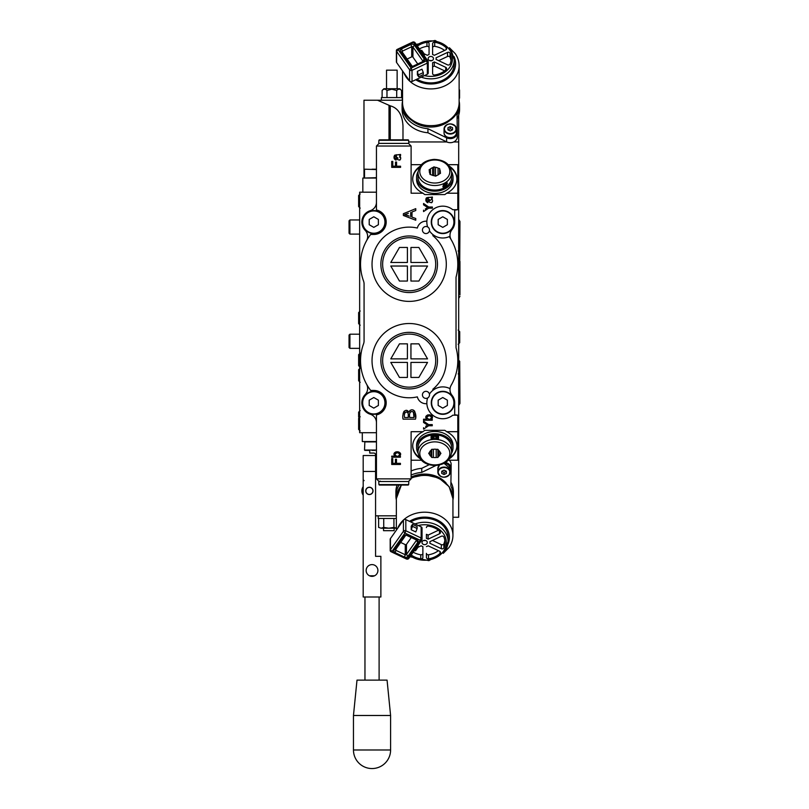 <?xml version="1.0" encoding="UTF-8"?>
<svg xmlns="http://www.w3.org/2000/svg" width="809" height="809" viewBox="0 0 809 809"><rect width="100%" height="100%" fill="white"/><g stroke="black" fill="none" stroke-linecap="round" stroke-linejoin="round"><path stroke-width="1.21" d="M452.939 517.254L458.683 517.254L458.683 192.188L457.803 192.188L458.683 191.308L458.683 178.041L457.803 178.041M376.448 450.037L364.515 450.037L364.869 441.552L376.448 441.552L362.301 441.552L362.301 432.714L376.448 432.714L359.651 432.714L359.651 192.188L376.448 192.188M458.683 432.714L457.803 432.714L458.683 432.714M359.651 348.355L349.923 348.355L349.923 334.198L359.651 334.198M349.923 348.355L349.043 347.466L349.043 335.088L349.923 334.198M359.651 234.104L349.923 234.104L349.923 219.957L359.651 219.957M349.923 234.104L349.043 233.225L349.043 220.837L349.923 219.957M376.448 455.963L375.568 455.963L375.568 454.82A1.77 1.77 0 0 0 373.798 453.05L369.733 453.05L369.733 450.391L364.869 450.391L369.733 450.391M376.448 473.649L375.568 473.649L375.568 515.829L396.036 515.829L378.218 515.829L378.218 518.478L396.349 518.478M376.448 471.778L375.568 471.778L375.568 455.963M375.568 455.528L363.19 455.528L363.19 597.002L380.877 597.002L380.877 556.329L375.568 556.329L375.568 471.778M458.683 459.168L457.803 459.168M372.029 564.601A5.875 5.875 0 0 0 366.153 570.476A5.875 5.875 0 0 0 372.029 576.352A5.875 5.875 0 0 0 377.904 570.476A5.875 5.875 0 0 0 372.029 564.601M369.379 487.24A3.651 3.651 0 0 1 372.544 492.721A3.651 3.651 0 0 1 366.214 492.721A3.651 3.651 0 0 1 369.379 487.24M353.462 715.49L357.002 680.126L387.066 680.126L390.595 715.49L353.462 715.49L353.462 749.983A18.567 18.567 0 0 0 372.029 768.55A18.567 18.567 0 0 0 390.595 749.983L353.462 749.983M374.557 575.786L369.501 575.786M372.029 450.391L375.093 450.391M370.734 494.157A3.539 3.539 0 0 1 365.87 490.436A3.539 3.539 0 0 1 371.533 488.09A3.539 3.539 0 0 1 370.734 494.157M363.19 495.159A7.514 7.514 0 0 1 363.19 486.634A7.514 7.514 0 0 0 363.19 495.159M396.491 528.206L393.932 527.417L393.932 518.478M393.932 527.417L388.836 528.206L383.729 527.417L383.729 518.478M378.622 527.417L381.17 528.206L378.622 527.417L378.622 518.478M396.349 528.206L381.17 528.206L383.729 527.417M383.527 528.206L383.527 530.684L394.135 530.684L394.135 528.206M363.979 178.041L363.979 100.225L402.538 100.225M390.272 139.846L390.272 105.848L377.54 100.225M402.983 139.846L402.983 125.951C402.316 114.645 398.079 107.951 390.272 105.848M362.837 192.188L362.837 178.041L376.448 178.041M453.697 141.949L458.683 141.949L458.683 178.041M408.656 141.949L446.79 141.949M458.683 115.141L458.683 141.949M376.448 169.202L372.029 169.202M402.275 100.225L402.275 97.576L381.403 97.576L381.403 100.225M401.567 90.497L399.798 88.737L383.881 88.737L382.111 90.497C383.729 88.747 385.357 88.747 386.975 90.497L391.839 89.202L396.703 90.497C398.321 88.747 399.939 88.747 401.567 90.497L401.567 97.576M396.703 90.497L396.703 97.576M386.975 90.497L386.975 97.576M382.111 97.576L382.111 90.497M397.138 88.737L397.138 70.161L386.53 70.161L386.53 88.737M452.939 499.932A28.74 23.542 180 0 0 453.384 495.816A28.74 23.542 180 0 0 450.856 486.158L451.129 468.35A7.079 5.794 180 0 0 451.129 468.28A7.079 5.794 180 0 0 445.375 462.586M435.92 465.499L421.752 472.395A28.74 23.542 180 0 0 411.114 475.055M399.08 485.056A28.74 23.542 180 0 0 395.904 495.816A28.74 23.542 180 0 0 396.349 499.932M411.114 477.128A26.525 21.732 0 0 1 446.103 483.044M451.129 468.209L451.129 464.295A7.079 5.794 180 0 0 451.129 464.224A7.079 5.794 180 0 0 449.167 460.22M453.384 495.816L453.384 491.761A28.74 23.542 180 0 0 450.916 482.215M421.752 472.395L421.752 468.34A28.74 23.542 180 0 0 411.114 470.99M397.098 485.056A28.74 23.542 180 0 0 395.904 491.761L395.904 495.816M429.124 464.75L421.752 468.34M410.76 521.947A23.431 19.194 0 0 1 435.222 520.278A23.431 19.194 0 0 1 448.075 537.409L448.075 541.464A23.431 19.194 180 0 0 415.027 523.959M423.694 540.452A2.649 2.174 180 0 0 425.595 540.452M439.995 551.505L439.995 553.407A20.336 16.655 0 0 1 428.517 558.837A1.77 1.446 180 0 1 426.414 557.411L426.414 553.356A1.77 1.446 180 0 0 428.517 554.782A20.336 16.655 180 0 0 438.427 550.676M426.414 546.581A5.309 4.348 180 0 0 428.092 545.782L439.55 551.202A1.77 1.446 180 0 1 439.995 553.407M426.94 543.567A2.649 2.174 0 0 1 421.995 542.485A2.649 2.174 0 0 1 427.294 542.485A2.649 2.174 0 0 1 426.94 543.567M417.98 547.309L421.196 545.782A5.309 4.348 180 0 0 422.874 546.581L422.874 557.411A1.77 1.446 180 0 1 420.771 558.837A20.336 16.655 0 0 1 411.225 555.004M413.207 552.193A20.336 16.655 180 0 0 420.771 554.782A1.77 1.446 180 0 0 422.874 553.356L422.874 546.581M432.471 540.452L441.32 544.639L441.32 548.694L429.862 543.274A5.309 4.348 180 0 0 429.953 542.485A5.309 4.348 180 0 0 429.862 541.686L441.32 536.266A1.77 1.446 180 0 1 443.868 537.055A20.336 16.655 0 0 1 444.98 542.485A20.336 16.655 0 0 1 443.868 547.905L443.868 543.85A20.336 16.655 180 0 0 444.829 540.452M439.55 531.149L439.55 533.758L428.092 539.178A5.309 4.348 180 0 0 426.414 538.379L426.414 534.324A5.309 4.348 0 0 1 428.092 535.123L438.427 530.229M428.092 539.178L428.092 535.123M426.414 527.549A1.77 1.446 180 0 1 428.517 526.123A20.336 16.655 0 0 1 439.995 531.553A1.77 1.446 180 0 1 439.55 533.758M441.32 544.639A1.77 1.446 180 0 0 443.868 543.85M441.32 548.694A1.77 1.446 180 0 0 443.868 547.905M417.161 546.581L418.162 547.046L415.502 550.808L414.511 550.342M418.162 545.165L418.162 547.046M417.12 528.53L417.12 526.507L412.519 524.333L412.519 526.356L417.12 528.53L415.796 531.938L411.194 529.764L412.519 526.356M412.519 524.333L411.194 526.214L411.194 529.764M391.071 551.728L406.381 558.968A1.77 1.446 180 0 0 408.798 558.443L421.802 539.997A1.77 1.446 180 0 0 421.155 538.015L405.835 530.775A1.77 1.446 180 0 0 403.418 531.311L390.423 549.746A1.77 1.446 180 0 0 391.071 551.728L391.95 551.485L404.955 533.05L420.265 540.291L407.271 558.736L391.95 551.485L390.423 549.746L390.423 538.592A1.77 1.446 180 0 0 390.181 539.32L390.181 550.474M422.035 539.279L422.035 528.115A1.77 1.446 180 0 0 421.155 526.861L405.835 519.621A1.77 1.446 180 0 0 403.418 520.147L390.423 538.592M405.481 535.629A0.88 0.728 0 0 1 406.694 535.366L415.877 539.704A0.88 0.728 0 0 1 416.2 540.695L406.472 554.499A0.88 0.728 0 0 1 405.269 554.762L396.076 550.413A0.88 0.728 0 0 1 395.753 549.432L405.481 535.629L403.954 535.922L394.226 549.716A2.649 2.174 180 0 0 395.197 552.689L404.379 557.037A2.649 2.174 180 0 0 408.009 556.238L417.737 542.434A2.649 2.174 180 0 0 416.766 539.472L407.574 535.123A2.649 2.174 180 0 0 403.954 535.922M411.285 537.53L406.472 544.356A0.88 0.728 180 0 1 405.269 544.619L400.677 542.445M444.05 474.509L441.754 473.427L441.754 471.253L444.05 472.486L446.346 471.253L446.346 473.427L444.05 474.509L444.05 472.486M441.754 471.253L444.05 470.16L446.346 471.253M402.538 101.176A28.74 23.542 0 0 0 402.093 105.291A28.74 23.542 0 0 0 427.941 128.712L446.629 137.813A7.079 5.794 0 0 0 453.738 137.864A7.079 5.794 0 0 0 457.318 132.828A7.079 5.794 0 0 0 457.318 132.757L457.045 114.949A28.74 23.542 0 0 0 459.573 105.291A28.74 23.542 0 0 0 459.128 101.176M452.292 118.063A26.525 21.732 180 0 1 409.374 118.063M457.105 118.893A28.74 23.542 0 0 0 459.573 109.346L459.573 105.291M427.941 128.712L427.941 132.767L446.629 141.868A7.079 5.794 0 0 0 453.738 141.919A7.079 5.794 0 0 0 457.318 136.883A7.079 5.794 0 0 0 457.318 136.812L457.318 132.898M402.093 105.291L402.093 109.346A28.74 23.542 0 0 0 427.941 132.767M421.216 77.148A23.431 19.194 0 0 0 454.264 59.644L454.264 63.699A23.431 19.194 180 0 1 441.411 80.829A23.431 19.194 180 0 1 416.948 79.161M431.784 60.655A2.649 2.174 0 0 0 429.882 60.655M451.017 60.655A20.336 16.655 0 0 0 450.057 57.257A1.77 1.446 0 0 0 447.508 56.478L438.66 60.655M450.057 57.257L450.057 53.202A20.336 16.655 180 0 1 451.169 58.632A20.336 16.655 180 0 1 450.057 64.063A1.77 1.446 0 0 1 447.508 64.841L436.051 59.421A5.309 4.348 0 0 0 436.142 58.632A5.309 4.348 0 0 0 436.051 57.833L447.508 52.413L447.508 56.478M433.128 57.54A2.649 2.174 180 0 1 430.833 60.806A2.649 2.174 180 0 1 430.145 56.529A2.649 2.174 180 0 1 433.128 57.54M444.616 70.879L434.281 65.994A5.309 4.348 180 0 1 432.603 66.783M434.281 65.994L434.281 61.929L445.739 67.349L445.739 69.968M445.739 67.349A1.77 1.446 0 0 1 446.184 69.554A20.336 16.655 180 0 1 434.706 74.984A1.77 1.446 0 0 1 432.603 73.558L432.603 62.728A5.309 4.348 0 0 0 434.281 61.929M446.184 47.701A1.77 1.446 0 0 1 445.739 49.905L434.281 55.325A5.309 4.348 0 0 0 432.603 54.537L432.603 43.696A1.77 1.446 0 0 1 434.706 42.27A20.336 16.655 180 0 1 446.184 47.701L446.184 49.602M444.616 50.441A20.336 16.655 0 0 0 434.706 46.335A1.77 1.446 0 0 0 432.603 47.751L432.603 54.537M417.414 46.113A20.336 16.655 180 0 1 426.96 42.27A1.77 1.446 0 0 1 429.063 43.696L429.063 54.537A5.309 4.348 0 0 0 427.385 55.325L424.169 53.809M429.063 54.537L429.063 47.751A1.77 1.446 0 0 0 426.96 46.335A20.336 16.655 0 0 0 419.396 48.914M450.057 53.202A1.77 1.446 0 0 0 447.508 52.413M420.7 50.765L421.691 50.3L424.351 54.061L423.35 54.537M417.383 71.354L417.383 74.903L418.718 76.784L417.383 71.354L421.985 69.18L423.309 72.577L418.718 74.752M396.38 50.633L396.38 61.797A1.77 1.446 0 0 0 396.612 62.515L409.607 80.961L409.607 69.807L411.144 68.067L398.139 49.622L413.46 42.381L426.454 60.817L411.144 68.067L412.024 70.332L427.344 63.092A1.77 1.446 0 0 0 427.991 61.11L414.987 42.665A1.77 1.446 0 0 0 412.58 42.139L397.259 49.379A1.77 1.446 0 0 0 396.612 51.361L409.607 69.807A1.77 1.446 0 0 0 412.024 70.332L412.024 81.497L427.344 74.246A1.77 1.446 0 0 0 428.224 72.992L428.224 61.838M409.607 80.961A1.77 1.446 0 0 0 412.024 81.497M418.718 76.784L423.309 74.61L423.309 72.577M424.351 55.942L424.351 54.061M402.215 52.059A0.88 0.728 180 0 1 402.538 51.068L411.72 46.72A0.88 0.728 180 0 1 412.934 46.993L422.662 60.786A0.88 0.728 180 0 1 422.338 61.777L413.146 66.126A0.88 0.728 180 0 1 411.933 65.863L402.215 52.059L400.677 51.766L410.406 65.569A2.649 2.174 0 0 0 414.026 66.368L423.218 62.02A2.649 2.174 0 0 0 424.189 59.047L414.461 45.253A2.649 2.174 0 0 0 410.841 44.455L401.648 48.803A2.649 2.174 0 0 0 400.677 51.766M407.129 59.037L411.72 56.863A0.88 0.728 0 0 1 412.934 57.136L417.737 63.951M450.239 126.598L452.544 127.691L452.544 129.855L450.239 128.631L447.943 129.855L447.943 127.691L450.239 126.598L450.239 128.631M452.544 129.855L450.239 130.947L447.943 129.855M450.047 388.664A8.838 8.838 0 0 0 451.998 395.247A11.933 11.933 0 0 1 454.709 402.821L454.709 414.754L457.803 415.199L452.777 415.199A15.917 15.917 0 0 1 427.597 397.998A3.539 3.539 0 0 1 422.692 396.208A3.539 3.539 0 0 1 424.937 391.485A3.539 3.539 0 0 1 429.427 394.135A15.917 15.917 0 0 1 450.047 388.664A8.838 8.838 0 0 1 451.2 385.195A48.631 48.631 0 0 0 456.155 348.194A3.539 3.539 0 0 1 456.033 347.283L456.033 277.629A3.539 3.539 0 0 1 456.155 276.708A48.631 48.631 0 0 0 449.238 236.622A15.917 15.917 0 0 1 429.427 230.767A3.539 3.539 0 0 1 424.937 233.417A3.539 3.539 0 0 1 422.692 228.694A3.539 3.539 0 0 1 427.597 226.894A15.917 15.917 0 0 1 452.777 209.703L457.803 209.703L454.709 210.138L454.709 222.081A11.933 11.933 0 0 1 451.998 229.645A8.838 8.838 0 0 0 451.2 239.707M427.597 226.894A3.539 3.539 0 0 1 429.427 230.767A3.539 3.539 0 0 0 424.614 226.773M433.351 234.903A8.838 8.838 0 0 1 432.825 235.621A37.143 37.143 0 0 1 427.385 296.62A37.143 37.143 0 0 1 372.423 269.63A37.143 37.143 0 0 1 417.353 228.037A8.838 8.838 0 0 1 426.879 221.241M429.427 394.135A3.539 3.539 0 0 1 427.597 397.998A3.539 3.539 0 0 0 429.174 393.366A3.539 3.539 0 0 0 424.614 391.596M426.879 403.661A8.838 8.838 0 0 1 417.353 396.865A37.143 37.143 0 0 1 372.423 355.262A37.143 37.143 0 0 1 427.385 328.282A37.143 37.143 0 0 1 432.825 389.271A8.838 8.838 0 0 1 433.351 389.989M376.448 202.24A8.838 8.838 0 0 1 370.239 210.684A11.933 11.933 0 0 0 365.193 230.353L364.151 229.109M366.558 384.164A8.838 8.838 0 0 1 365.193 394.549L364.151 395.793L365.193 394.549A11.933 11.933 0 0 0 370.239 414.218A8.838 8.838 0 0 1 376.448 422.662M376.448 478.867L411.114 478.867L408.464 481.517L379.108 481.517L376.448 478.867L376.448 414.916A12.378 12.378 0 0 0 373.798 390.444L370.674 390.444A48.631 48.631 0 0 1 363.524 343.946A8.838 8.838 0 0 0 364.07 340.892L364.07 284.01A8.838 8.838 0 0 0 363.524 280.956A48.631 48.631 0 0 1 370.674 234.458L373.798 234.458A12.378 12.378 0 0 0 376.448 209.986L376.448 146.035L379.108 143.385L408.464 143.385L411.114 146.035L376.448 146.035M456.913 179.193A22.106 16.938 -0 0 0 450.208 167.321M449.582 166.31A22.106 16.938 180 0 1 456.923 178.91A22.106 16.938 180 0 1 446.649 193.209L457.803 193.209L457.803 164.682L448.267 164.682M420.043 166.31A22.106 16.938 -0 0 0 412.701 178.91A22.106 16.938 -0 0 0 422.976 193.209A28.861 22.106 90 0 0 424.826 194.585L444.798 194.585A28.861 22.106 90 0 0 446.649 193.209M419.416 167.321A22.106 16.938 -0 0 0 412.711 179.193M420.043 458.592A22.106 16.938 -0 0 1 412.701 445.992A22.106 16.938 -0 0 1 422.976 431.693A28.861 22.106 -90 0 1 424.826 430.317L444.798 430.317A28.861 22.106 -90 0 1 446.649 431.693A22.106 16.938 -0 0 1 456.923 445.992A22.106 16.938 -0 0 1 449.582 458.592M450.208 457.581A22.106 16.938 180 0 0 456.913 445.708M412.711 445.708A22.106 16.938 180 0 0 419.416 457.581M406.249 215.022L407.079 215.295M407.726 215.528L408.606 215.861M409.212 216.104L404.672 214.638L408.383 213.333M403.378 213.707L415.755 208.651L415.755 210.512L412.003 211.948L412.003 217.125L415.755 218.501L415.755 220.23L403.378 215.477L403.378 213.707M410.699 216.67L410.699 212.454M408.262 417.535L404.571 417.535C403.964 414.41 404.581 412.57 406.421 412.014C408.252 412.56 408.869 414.4 408.262 417.535L408.242 414.198M408.151 413.45L407.857 412.671M407.342 412.206L406.421 412.014M405.521 412.206L404.985 412.671M404.662 413.52L404.591 414.157M413.986 417.535L409.738 417.535C409.081 413.996 409.799 411.983 411.902 411.488C413.935 411.983 414.633 413.996 413.986 417.535L413.45 412.185M412.671 411.619L411.902 411.488M411.134 411.599L410.284 412.196M408.869 412.135C405.198 406.725 401.628 414.734 403.084 419.163L415.462 419.163C417.211 414.208 412.974 405.663 408.869 412.135L406.381 410.426M409.88 410.497L411.609 409.819M412.55 409.87L413.116 410.021M413.52 410.183L414.774 411.296M415.381 413.116L415.462 415.29M415.462 416.261L415.462 417.232M403.125 413.712L403.236 412.944M403.731 411.73L404.247 411.164M404.955 410.709L405.633 410.476M431.521 417.565C430.206 415.341 428.598 415.3 426.707 417.444C428.659 419.831 430.267 419.871 431.521 417.565L431.339 416.827M431.47 419.224L432.259 419.244L432.259 420.235L423.552 420.235L423.552 419.183L426.677 419.183C422.237 413.379 436.233 413.905 431.47 419.224L432.36 417.919M432.36 417.06L432.077 416.261M430.681 415.057L429.235 414.774M428.254 414.825L427.435 415.047M426.181 416.099L425.878 416.847M425.868 416.918L425.837 417.757M429.286 419.254L428.77 419.244M428.426 419.204L426.93 418.344M426.748 417.899L426.788 416.999M427.142 416.463L427.83 416.048M428.709 415.866L429.346 415.856M430.348 416.048L431.217 416.655M425.655 426.333L426.535 425.767M427.637 425.119L423.552 422.48L423.552 421.135L428.608 424.614L432.259 424.614L432.259 425.756L428.608 425.756L423.552 429.114L423.552 427.718M431.126 197.356L429.559 197.386M429.286 197.386L427.85 197.396M426.1 198.367L425.908 199.044M427.182 198.701L427.779 198.478M428.618 199.853L428.73 200.592M428.77 200.875L428.891 201.401M431.49 202.766L432.057 202.321M432.37 201.775L432.512 201.208M431.47 199.489L429.66 200.733M429.559 200.066L429.448 199.479M427.971 201.653L427.84 202.735C425.736 201.704 425.301 200.056 426.515 197.78L432.4 197.032L432.4 198.175L431.601 198.397C435.202 203.656 427.223 204.111 428.325 198.468C426.333 199.095 426.222 200.157 427.971 201.653M425.271 209.046L426.576 208.186M427.708 207.529L423.552 204.849L423.552 203.484L428.689 207.013L432.4 207.013L432.4 208.176L428.689 208.176L423.552 211.584L423.552 210.168M399.292 154.772L397.644 154.792M397.148 154.792L396.026 154.802M394.681 155.186L394.074 156.45M394.013 157.361L394.114 158.251M395.146 158.453L394.954 157.897M394.923 157.209L395.045 156.582M395.854 155.894L396.491 155.864C394.489 156.602 394.377 157.674 396.137 159.07L396.006 160.142C393.922 159.161 393.477 157.512 394.681 155.186L400.566 154.438L400.566 155.581L399.767 155.813C403.367 161.072 395.389 161.517 396.491 155.864M396.784 157.259L396.895 157.998M396.936 158.271L397.067 158.807M399.656 160.172L400.222 159.737M400.536 159.181L400.677 158.625M399.636 156.895L399.818 157.401M397.897 158.382L397.765 157.704M391.718 167.372L391.718 161.406L392.78 161.406L392.78 166.209L395.5 166.209L395.5 162.053L396.562 162.053L396.562 166.209L400.566 166.209L400.566 167.372L391.718 167.372M399.686 454.537C398.382 452.312 396.774 452.261 394.873 454.395C396.531 456.842 398.139 456.893 399.686 454.537L399.626 454.982M399.636 456.185L400.425 456.205L400.425 457.206L391.718 457.206L391.718 456.145L394.843 456.145C390.393 450.36 404.399 450.846 399.636 456.185L400.526 454.87M400.536 453.991L400.243 453.222M398.938 452.049L397.411 451.735M396.43 451.786L395.611 452.019M394.883 452.443L394.347 453.06M394.044 453.788L394.003 454.719M398.493 456.084L397.836 456.205M396.562 456.165L395.854 455.942M395.045 455.224L394.873 454.345M395.277 453.455L395.965 453.02M396.865 452.828L397.492 452.818M398.392 452.969L399.08 453.323M399.454 453.728L399.686 454.506M391.718 464.477L391.718 458.612L392.769 458.612L392.769 463.335L395.439 463.335L395.439 459.249L396.481 459.249L396.481 463.335L400.425 463.335L400.425 464.477L391.718 464.477M446.649 431.693L457.803 431.693L457.803 460.22L448.267 460.22M411.114 460.22L421.358 460.22M411.114 164.682L421.358 164.682M365.193 230.353A8.838 8.838 0 0 1 366.558 240.738M411.114 146.035L411.114 193.209L422.976 193.209M411.114 478.867L411.114 431.693L422.976 431.693M457.803 415.199L457.803 431.693M457.803 193.209L457.803 209.703M373.798 397.512L378.39 400.172L378.39 405.471L373.798 408.13L369.207 405.471L369.207 400.172L373.798 397.512M373.798 414.319A11.498 11.498 0 0 0 383.749 397.077A11.498 11.498 0 0 0 363.848 397.077A11.498 11.498 0 0 0 373.798 414.319M442.766 216.772L447.367 219.431L447.367 224.73L442.766 227.38L438.175 224.73L438.175 219.431L442.766 216.772M442.766 233.579A11.498 11.498 0 0 0 452.727 216.327A11.498 11.498 0 0 0 432.815 216.327A11.498 11.498 0 0 0 442.766 233.579M373.798 216.772L378.39 219.431L378.39 224.73L373.798 227.38L369.207 224.73L369.207 219.431L373.798 216.772M373.798 233.579A11.498 11.498 0 0 0 383.749 216.327A11.498 11.498 0 0 0 363.848 216.327A11.498 11.498 0 0 0 373.798 233.579M442.766 397.512L447.367 400.172L447.367 405.471L442.766 408.13L438.175 405.471L438.175 400.172L442.766 397.512M442.766 414.319A11.498 11.498 0 0 0 452.727 397.077A11.498 11.498 0 0 0 432.815 397.077A11.498 11.498 0 0 0 442.766 414.319M407.402 358.872L407.402 343.845L399.464 343.845L390.787 358.872L407.402 358.872M407.402 377.439L407.402 362.412L390.787 362.412L399.464 377.439L407.402 377.439M410.942 362.412L410.942 377.439L418.87 377.439L427.546 362.412L410.942 362.412M410.942 343.845L410.942 358.872L427.546 358.872L418.87 343.845L410.942 343.845M380.877 360.642A28.295 28.295 0 0 0 423.319 385.145A28.295 28.295 0 0 0 423.319 336.139A28.295 28.295 0 0 0 380.877 360.642M382.637 360.642A26.525 26.525 0 0 1 422.429 337.666A26.525 26.525 0 0 1 422.429 383.618A26.525 26.525 0 0 1 382.637 360.642M407.402 262.49L407.402 247.453L399.464 247.453L390.787 262.49L407.402 262.49M407.402 281.057L407.402 266.03L390.787 266.03L399.464 281.057L407.402 281.057M410.942 266.03L410.942 281.057L418.87 281.057L427.546 266.03L410.942 266.03M410.942 247.453L410.942 262.49L427.546 262.49L418.87 247.453L410.942 247.453M380.877 264.26A28.295 28.295 0 0 0 423.319 288.762A28.295 28.295 0 0 0 423.319 239.757A28.295 28.295 0 0 0 380.877 264.26M382.637 264.26A26.525 26.525 0 0 1 422.429 241.284A26.525 26.525 0 0 1 422.429 287.235A26.525 26.525 0 0 1 382.637 264.26M408.373 481.517L379.188 481.517M378.754 481.962L378.915 484.611A1845.289 1845.289 0 0 0 379.36 485.056A1845.289 1845.289 0 0 1 378.915 484.611L408.656 484.611A1845.289 1845.289 0 0 1 408.201 485.056A1845.289 1845.289 0 0 0 408.656 484.611L408.818 481.962M379.36 485.056L408.201 485.056M429.367 171.983L429.367 171.053A5.481 4.197 -0 0 0 429.326 171.518A5.481 4.197 -0 0 0 429.761 173.146L430.004 174.42L431.561 174.906A5.481 4.197 -0 0 0 434.13 175.684L435.687 176.16L437.012 175.371A5.481 4.197 -0 0 0 439.176 174.056L440.5 173.257L440.258 171.983A5.481 4.197 -0 0 0 440.298 171.518A5.481 4.197 -0 0 0 439.863 169.89L439.863 173.642M432.613 175.371L432.613 167.675A5.481 4.197 -0 0 0 430.449 168.98L430.449 174.562M438.063 174.906L438.063 168.141A5.481 4.197 -0 0 0 435.495 167.352L435.495 176.109M440.258 173.409L440.258 171.983M418.01 172.661L418.01 177.201A16.797 12.873 -0 0 0 421.61 185.17A16.797 12.873 -0 0 0 440.308 189.367A16.797 12.873 -0 0 0 451.614 177.201L451.614 172.661C450.411 164.227 444.586 159.808 434.12 159.383C424.371 160.313 419.001 164.733 418.01 172.661A16.797 12.873 -0 0 0 421.61 180.619A16.797 12.873 -0 0 0 440.308 184.816A16.797 12.873 -0 0 0 451.614 172.661M447.377 183.471L445.203 186.95L443.008 187.041C443.099 184.371 444.485 182.955 447.144 182.794L447.377 183.471M444.101 186.737A2.973 1.497 -45.8 0 1 442.836 186.818M446.932 182.652A2.973 1.497 -45.8 0 1 444.98 186.252M445.304 183.077L445.648 183.4C446.871 183.107 446.871 183.653 445.648 185.039A16.797 12.873 180 0 1 444.98 185.443L444.98 186.535A16.797 12.873 180 0 1 444.293 186.919L444.293 185.281A16.797 12.873 -0 0 0 445.648 184.492L445.648 183.946A16.797 12.873 180 0 1 444.293 184.735L444.293 184.189A16.797 12.873 -0 0 0 445.648 183.4L446.487 183.269M444.293 186.919L444.141 184.594M445.951 182.763A1.274 0.647 -45.8 0 1 446.022 182.814L446.487 183.259M429.367 171.053L429.124 169.779L430.449 168.98M438.063 168.141L439.621 168.616L439.863 169.89M439.621 168.616L439.621 173.793M432.613 167.675L433.937 166.876L433.937 175.664M433.937 166.876L435.495 167.352M379.188 143.385L408.373 143.385M379.36 139.846A1845.289 1845.289 0 0 0 378.915 140.281A1845.289 1845.289 0 0 1 379.36 139.846L408.201 139.846A1845.289 1845.289 0 0 1 408.656 140.281A1845.289 1845.289 0 0 0 408.201 139.846M408.818 142.94L408.656 140.281L378.915 140.281L378.754 142.94M451.574 171.741A18.213 13.955 180 0 1 453.03 177.201L453.03 179.477A18.213 13.955 180 0 1 440.774 192.663A18.213 13.955 180 0 1 420.498 188.113A18.213 13.955 180 0 1 416.595 179.477L416.595 177.201A18.213 13.955 180 0 1 418.051 171.741M453.03 177.201A18.213 13.955 180 0 1 440.774 190.388A18.213 13.955 180 0 1 420.498 185.837A18.213 13.955 180 0 1 416.595 177.201M430.904 450.431A5.481 4.197 180 0 0 429.528 452.271L429.528 454.496A5.481 4.197 180 0 0 430.904 456.337L430.904 450.431L431.753 449.319L433.432 449.319L433.432 457.449A5.481 4.197 180 0 0 436.193 457.449L436.193 449.319A5.481 4.197 180 0 0 433.432 449.319M440.096 452.271A5.481 4.197 180 0 0 438.721 450.431L438.721 456.337A5.481 4.197 180 0 0 440.096 454.496L440.096 452.271L440.935 453.384L440.096 454.496M451.614 452.251L451.614 447.701A16.797 12.873 180 0 0 434.817 434.827A16.797 12.873 180 0 0 418.01 447.701L418.01 452.251A16.797 12.873 180 0 1 434.817 439.378A16.797 12.873 180 0 1 451.614 452.251C450.421 460.675 444.586 465.094 434.13 465.519C424.381 464.588 419.001 460.169 418.01 452.251M431.096 438.69L431.096 436.152L438.529 436.152L438.529 438.69L431.096 438.69M435.555 438.458L437.254 437.477A16.797 12.873 180 0 0 435.93 437.366L435.93 436.89A16.797 12.873 -0 0 1 437.254 437.002L435.555 435.768L437.993 436.304L437.993 438.367L435.555 438.802M433.209 438.448L431.632 438.013L431.632 436.658L433.209 435.879L434.069 436.304L434.069 437.922L433.209 438.791M432.37 437.679L433.331 437.598L433.331 436.708L432.37 436.799L432.37 437.679M433.331 437.598L432.37 437.305M433.968 438.802L434.069 437.922M435.93 436.9A9.334 6.007 -0 0 0 435.555 436.88L435.555 436.243M431.814 438.741L431.632 438.013M431.632 438.427L431.632 437.072M438.529 436.476A10.608 6.816 -0 0 0 437.993 436.354M435.555 436.061A10.608 6.816 -0 0 0 433.948 436.061M431.814 436.314A10.608 6.816 -0 0 0 431.096 436.476M435.93 437.972L435.93 437.366M433.432 457.449L431.753 457.449L430.904 456.337M431.753 457.449L431.753 449.319M429.528 454.496L428.689 453.384L429.528 452.271M438.721 456.337L437.871 457.449L436.193 457.449M437.871 457.449L437.871 449.319L438.721 450.431M436.193 449.319L437.871 449.319M418.051 453.161A18.213 13.955 -0 0 1 416.595 447.701L416.595 445.425A18.213 13.955 -0 0 1 434.817 431.47A18.213 13.955 -0 0 1 453.03 445.425L453.03 447.701A18.213 13.955 -0 0 1 451.574 453.161M416.595 447.701A18.213 13.955 -0 0 1 434.817 433.745A18.213 13.955 -0 0 1 453.03 447.701M458.683 448.429L457.803 448.429M458.683 454.678L457.803 454.678M363.19 471.435L375.568 471.435M364.515 441.906L376.448 441.906M363.19 494.501A7.16 7.16 0 0 1 363.19 487.291M389.008 139.846L389.008 105.666M364.869 169.202L376.448 169.556M376.448 177.687L364.869 178.041M409.516 521.36A24.755 20.286 0 0 1 439.429 521.138A24.755 20.286 0 0 1 447.761 544.679M443.241 553.346L448.975 547.562C451.584 543.83 452.909 539.765 452.939 535.376A28.295 23.178 180 0 0 429.063 512.481A28.295 23.178 180 0 0 397.725 528.226M396.349 530.188L396.349 498.587A28.295 23.178 0 0 1 400.142 486.998A28.295 23.178 0 0 1 401.668 485.056M411.114 478.23A28.295 23.178 0 0 1 452.939 498.587L452.939 535.376M420.771 554.782L420.771 558.837M428.517 558.837L428.517 554.782M444.94 551.06A23.431 19.194 180 0 0 448.075 541.464L444.849 551.354L428.881 560.657L410.011 556.723M418.304 525.516A21.661 17.747 0 0 1 441.593 531.432A21.661 17.747 0 0 1 443.403 551.354A21.661 17.747 0 0 1 410.547 555.955M403.418 520.147L403.418 531.311L404.955 533.05L405.835 530.775L405.835 519.621M421.155 526.861L421.155 538.015L420.265 540.291L421.802 539.997M408.798 558.443L406.381 558.968M416.2 539.977L417.737 542.434M408.009 556.238L406.472 554.499L406.472 544.356M405.269 544.619L405.269 554.762L404.379 557.037M395.197 552.689L396.076 548.967M395.753 549.432L394.226 549.716M407.574 535.123L406.694 535.366M416.766 539.472L415.877 539.704M449.106 474.731A5.835 4.783 0 0 1 438.994 474.731A5.835 4.783 0 0 1 444.05 467.562A5.835 4.783 0 0 1 449.106 474.731M449.41 474.671A6.189 5.066 180 0 0 450.239 472.132A6.189 5.066 180 0 0 444.05 467.066A6.189 5.066 180 0 0 437.861 472.132A6.189 5.066 180 0 0 442.452 477.037A6.189 5.066 180 0 0 449.41 474.671M443.929 463.415A6.189 5.066 0 0 1 450.239 468.482L449.399 474.731C443.989 478.635 440.147 477.775 437.861 472.132L437.861 468.482A6.189 5.066 0 0 1 439.57 464.993M446.629 137.813L446.629 141.868M453.95 56.428A24.755 20.286 180 0 1 445.617 79.97A24.755 20.286 180 0 1 415.705 79.757M403.924 72.891A28.295 23.178 0 0 0 435.252 88.626A28.295 23.178 0 0 0 459.128 65.731C459.097 61.342 457.773 57.287 455.164 53.556L449.43 47.761M459.128 65.731L459.128 102.521A28.295 23.178 180 0 1 438.154 124.91A28.295 23.178 180 0 1 406.33 114.109A28.295 23.178 180 0 1 402.538 102.521L402.538 70.929M434.706 46.335L434.706 42.27M426.96 42.27L426.96 46.335M416.736 45.152A21.661 17.747 180 0 1 449.592 49.754A21.661 17.747 180 0 1 447.781 69.685A21.661 17.747 180 0 1 424.492 75.601M427.991 61.11L426.454 60.817L427.344 63.092L427.344 74.246M396.612 62.515L396.612 51.361L398.139 49.622L397.259 49.379M412.58 42.139L414.987 42.665M402.538 52.514L401.648 48.803M410.841 44.455L411.72 46.72L411.72 56.863M412.934 57.136L412.934 46.993L414.461 45.253M424.189 59.047L422.662 61.514M411.933 65.863L410.406 65.569M413.146 66.126L414.026 66.368M422.338 61.777L423.218 62.02M455.295 126.386A5.835 4.783 180 0 1 450.239 133.556A5.835 4.783 180 0 1 445.193 126.386A5.835 4.783 180 0 1 455.295 126.386M455.598 126.437A6.189 5.066 0 0 0 448.641 124.08A6.189 5.066 0 0 0 444.05 128.975A6.189 5.066 0 0 0 450.239 134.041A6.189 5.066 0 0 0 456.428 128.975A6.189 5.066 0 0 0 455.598 126.437M456.428 132.625A6.189 5.066 180 0 1 450.239 137.702A6.189 5.066 180 0 1 444.05 132.625L444.05 128.975C446.335 123.342 450.178 122.472 455.588 126.376L456.428 132.625C456.832 139.249 443.656 139.249 444.05 132.625M373.798 413.965A11.144 11.144 0 0 1 364.151 397.249A11.144 11.144 0 0 1 383.446 397.249A11.144 11.144 0 0 1 373.798 413.965M442.766 233.225A11.144 11.144 0 0 1 433.118 216.509A11.144 11.144 0 0 1 452.423 216.509A11.144 11.144 0 0 1 442.766 233.225M373.798 233.225A11.144 11.144 0 0 1 364.151 216.509A11.144 11.144 0 0 1 383.446 216.509A11.144 11.144 0 0 1 373.798 233.225M442.766 413.965A11.144 11.144 0 0 1 433.118 397.249A11.144 11.144 0 0 1 452.423 397.249A11.144 11.144 0 0 1 442.766 413.965M423.006 178.647A15.037 11.518 -0 0 0 448.773 175.796A15.037 11.518 -0 0 0 432.663 160.121A15.037 11.518 -0 0 0 423.006 178.647M419.78 453.384A15.037 11.518 180 0 0 442.331 463.355A15.037 11.518 180 0 0 442.331 443.413A15.037 11.518 180 0 0 419.78 453.384M458.683 370.886L459.714 372.362L459.714 361.31L458.683 362.776M459.714 361.31L458.137 359.732M458.137 373.93L459.714 372.362M458.683 262.116L459.714 263.592L459.714 252.539L458.683 254.016M458.137 265.17L459.714 263.592L459.714 252.539L458.137 250.972M458.683 341.256L459.714 342.733L459.714 331.68L458.683 333.156M458.137 344.31L459.714 342.733L459.714 331.68L458.137 330.112M360.197 430.964L358.63 429.397L358.63 418.344L360.197 416.766M359.651 419.81L358.63 418.344M358.63 429.397L359.651 427.921M360.197 325.208L358.63 323.64L358.63 312.587L360.197 311.01M359.651 314.054L358.63 312.587M358.63 323.64L359.651 322.164M360.197 208.135L358.63 206.558L358.63 195.505L360.197 193.938M359.651 196.981L358.63 195.505M358.63 206.558L359.651 205.082M358.63 417.08L358.63 412.145L360.197 410.578M359.651 413.621L358.63 412.145M360.197 382.333L358.63 380.756L358.63 369.703L360.197 368.135M359.651 371.179L358.63 369.703M358.63 380.756L359.651 379.279M360.197 367.296L358.63 365.729L358.63 354.676L358.63 365.729L359.651 364.252M360.197 353.098L358.63 354.676L359.651 356.152M459.957 261.398L459.957 294.82M458.683 298.369L459.957 296.306M459.714 361.886L459.957 403.448L458.683 405.521M458.683 219.381L459.957 221.454L459.714 263.006M364.07 480.627L363.19 479.747M390.595 715.49L390.595 749.983M364.96 597.002L364.96 680.126M379.108 597.002L379.108 680.126M364.515 169.556L364.515 177.687M459.573 89.971L459.573 98.101M451.129 464.224L451.129 468.28M396.349 498.587L401.345 485.056M411.114 477.664L425.069 474.772L438.923 478.018L449.137 486.644L452.939 498.587M429.953 542.485L429.953 541.646M437.861 468.482L439.499 465.003M444.06 463.345L450.239 468.482M457.318 136.883L457.318 132.828M459.128 102.521C460.503 133.364 401.163 133.364 402.538 102.521M436.142 58.632L436.142 59.461M416.2 44.394L435.07 40.45L451.038 49.754L454.264 59.644M380.2 481.082L379.431 481.517"/></g></svg>
